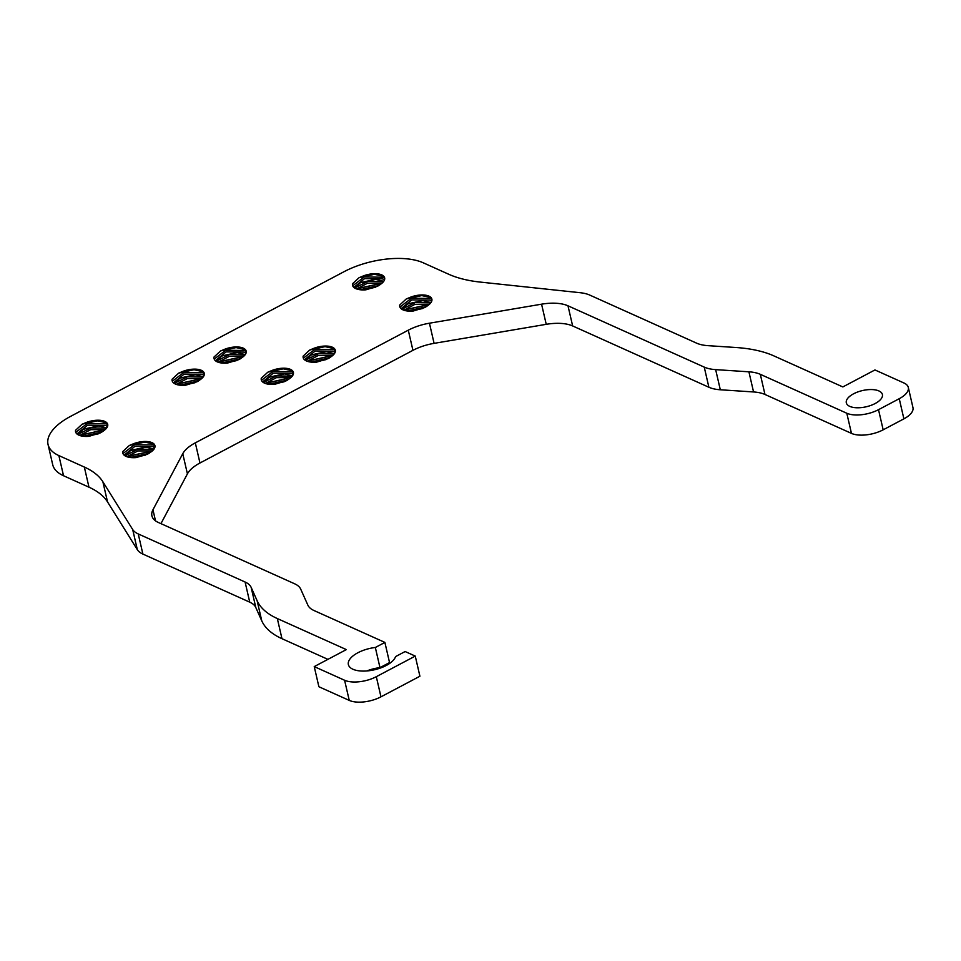<?xml version="1.0" encoding="UTF-8"?>
<svg xmlns="http://www.w3.org/2000/svg" width="961" height="961" viewBox="0 0 961 961"><rect width="100%" height="100%" fill="white"/><g stroke="black" fill="none" stroke-linecap="round" stroke-linejoin="round"><path stroke-width="1.44" d="M154.048 445.003L134.552 444.739L122.96 453.58M126.047 456.379A17.358 7.796 167 0 1 122.804 453.063A17.358 7.796 167 0 1 122.768 451.55L129.303 445.496L133.747 443.646A15.628 7.015 167 0 1 152.006 442.649A15.628 7.015 167 0 1 154.937 445.64A15.628 7.015 167 0 1 151.454 451.61L147.718 454.085L136.186 457.58A17.358 7.796 167 0 1 126.047 456.379M144.979 442.072L129.555 445.363M125.423 455.478L138.132 449.159L153.772 449.412M130.312 450.601L146.168 447.093M149.051 453.34L130.408 457.508M147.333 452.138L131.465 455.634M154.697 447.874L152.931 446.625L134.852 446.409L124.918 454.541L126.792 456.679M152.331 450.913L137.952 450.913L126.912 456.727M145.676 455.046L133.891 457.7M148.583 453.616L151.454 451.61M125.41 455.55L130.672 450.409L145.748 447.081L154.012 449.087M133.747 443.646L144.582 442.06L152.258 443.706L155.021 446.36M327.905 659.354L281.969 638.693A115.716 52.002 167 0 1 261.776 620.878L255.806 607.508A34.716 15.604 -13 0 0 249.74 602.163L142.889 554.077A34.716 15.604 167 0 1 137.327 549.656L107.536 501.93A115.716 52.002 -13 0 0 88.977 487.191L63.534 475.743A57.864 25.995 167 0 1 52.699 464.656L48.05 444.511A57.864 25.995 -13 0 0 58.873 455.586L84.328 467.046A115.716 52.002 167 0 1 102.875 481.773L132.678 529.511A34.716 15.604 -13 0 0 138.24 533.932L245.091 582.018A34.716 15.604 167 0 1 251.145 587.363L257.128 600.721A115.716 52.002 -13 0 0 277.321 618.548L346.344 649.6L314.235 666.598L344.591 680.256A23.148 10.403 -13 0 0 376.304 676.688L415.26 656.087L405.134 651.534L395.572 656.591A24.301 10.919 167 0 1 371.402 670.382A24.301 10.919 167 0 1 348.375 664.592A24.301 10.919 167 0 1 375.331 647.486L384.893 642.416L313.923 610.487A34.716 15.604 167 0 1 307.868 605.142L300.709 589.141A34.716 15.604 -13 0 0 294.655 583.795L158.409 522.496A34.716 15.604 167 0 1 151.91 515.841A34.716 15.604 167 0 1 152.955 509.774L182.758 453.712A34.716 15.604 167 0 1 195.311 442.853L408.281 330.176A34.716 15.604 167 0 1 429.435 323.208L541.572 304.181A34.716 15.604 167 0 1 567.987 305.802L704.245 367.114A34.716 15.604 -13 0 0 715.657 369.625L748.907 371.811A34.716 15.604 167 0 1 760.319 374.322L846.797 413.242A23.148 10.403 -13 0 0 878.51 409.674L899.244 398.707A23.148 10.403 -13 0 0 908.301 387.427A23.148 10.403 -13 0 0 903.965 382.995L874.954 369.949L842.845 386.935L773.821 355.87A115.716 52.002 -13 0 0 735.79 347.498L707.993 345.66A34.716 15.604 167 0 1 696.581 343.149L589.73 295.075A34.716 15.604 -13 0 0 580.252 292.721L480.332 282.09A115.716 52.002 167 0 1 448.727 274.257L423.272 262.809A57.864 25.995 -13 0 0 343.99 271.723L70.694 416.317A57.864 25.995 -13 0 0 48.05 444.511M314.235 666.598L318.884 686.743L349.251 700.401A23.148 10.403 167 0 0 380.964 696.833L419.909 676.232L415.26 656.087M384.893 642.416L389.541 662.573L379.979 667.631A24.301 10.919 -13 0 0 366.766 670.958M908.301 387.427L912.95 407.572A23.148 10.403 167 0 1 903.893 418.852L883.171 429.819A23.148 10.403 167 0 1 851.458 433.387L764.968 394.466A34.716 15.604 -13 0 0 753.556 391.956L720.306 389.77A34.716 15.604 167 0 1 708.894 387.259L572.648 325.947A34.716 15.604 -13 0 0 546.232 324.325L434.096 343.353A34.716 15.604 -13 0 0 412.942 350.333L199.96 462.998A34.716 15.604 -13 0 0 187.419 473.857L160.943 523.637M878.943 390.959A18.511 8.325 167 0 1 882.402 394.503A18.511 8.325 167 0 1 870.93 405.386A18.511 8.325 167 0 1 849.788 406.383A18.511 8.325 167 0 1 846.317 402.827A18.511 8.325 167 0 1 857.801 391.944A18.511 8.325 167 0 1 878.943 390.959M175.382 384.04A17.358 7.796 167 0 1 172.139 380.724A17.358 7.796 167 0 1 172.115 379.211L178.638 373.156L183.083 371.306A15.628 7.015 167 0 1 201.354 370.309A15.628 7.015 167 0 1 204.273 373.3A15.628 7.015 167 0 1 200.789 379.271L197.065 381.745L185.533 385.241A17.358 7.796 167 0 1 175.382 384.04M217.294 361.877A17.358 7.796 167 0 1 214.051 358.549A17.358 7.796 167 0 1 214.015 357.036L220.549 350.981L224.994 349.131A15.628 7.015 167 0 1 243.253 348.134A15.628 7.015 167 0 1 246.184 351.125A15.628 7.015 167 0 1 242.701 357.096L238.965 359.57L227.433 363.078A17.358 7.796 167 0 1 217.294 361.877M264.515 383.127A17.358 7.796 167 0 1 261.272 379.799A17.358 7.796 167 0 1 261.248 378.286L267.771 372.231L272.215 370.381A15.628 7.015 167 0 1 290.486 369.384A15.628 7.015 167 0 1 293.405 372.375A15.628 7.015 167 0 1 289.922 378.346L286.198 380.82L274.666 384.328A17.358 7.796 167 0 1 264.515 383.127M306.427 360.952A17.358 7.796 167 0 1 303.171 357.624A17.358 7.796 167 0 1 303.147 356.123L309.67 350.068L314.127 348.218A15.628 7.015 167 0 1 332.386 347.221A15.628 7.015 167 0 1 335.317 350.212A15.628 7.015 167 0 1 331.833 356.183L328.097 358.657L316.565 362.153A17.358 7.796 167 0 1 306.427 360.952M355.762 288.612A17.358 7.796 167 0 1 352.519 285.285A17.358 7.796 167 0 1 352.495 283.783L359.018 277.729L363.462 275.879A15.628 7.015 167 0 1 381.733 274.882A15.628 7.015 167 0 1 384.652 277.873A15.628 7.015 167 0 1 381.169 283.843L377.433 286.318L365.913 289.814A17.358 7.796 167 0 1 355.762 288.612M402.995 309.862A17.358 7.796 167 0 1 399.74 306.535A17.358 7.796 167 0 1 399.716 305.033L406.239 298.979L410.695 297.129A15.628 7.015 167 0 1 428.954 296.132A15.628 7.015 167 0 1 431.873 299.123A15.628 7.015 167 0 1 428.402 305.093L424.666 307.568L413.134 311.064A17.358 7.796 167 0 1 402.995 309.862M78.826 435.129A17.358 7.796 167 0 1 75.571 431.813A17.358 7.796 167 0 1 75.547 430.3L82.069 424.245L86.526 422.396A15.628 7.015 167 0 1 104.785 421.399A15.628 7.015 167 0 1 107.704 424.39A15.628 7.015 167 0 1 104.232 430.36L100.497 432.834L88.965 436.33A17.358 7.796 167 0 1 78.826 435.129M106.827 423.753L87.319 423.489L75.739 432.33M97.758 420.822L82.322 424.113M78.201 434.228L90.899 427.909L106.551 428.162M83.078 429.351L98.947 425.843M101.818 432.09L83.175 436.258M100.112 430.888L84.244 434.384M107.476 426.624L105.698 425.375L87.631 425.158L77.697 433.291L79.571 435.429M105.097 429.663L90.718 429.663L79.691 435.477M98.454 433.795L86.658 436.45M101.349 432.366L104.232 430.36M86.526 422.396L97.361 420.81L105.025 422.456L107.788 425.11M78.189 434.3L83.451 429.159L98.527 425.831L106.791 427.837M81.745 436.03L84.616 434.192L99.692 430.876L103.151 431.201M128.978 457.28L131.849 455.442L146.913 452.126L150.372 452.451M196.669 379.799L180.812 383.295M179.743 385.169L198.386 381M179.647 378.262L195.515 374.766M174.77 383.139L187.455 376.82L203.119 377.072M194.086 369.721L178.758 373.096M172.307 381.241L183.887 372.412L203.384 372.664M197.918 381.277L200.789 379.271M204.032 375.535L202.266 374.285L184.188 374.069L174.265 382.202L176.139 384.352M201.666 378.574L187.287 378.574L176.259 384.388M195.023 382.706L183.227 385.361M174.746 383.211L180.019 378.069L195.095 374.742L203.36 376.748M183.083 371.306L193.918 369.721L201.594 371.366L204.357 374.033M178.314 384.941L181.185 383.103L196.26 379.787L199.72 380.112M245.295 350.489L225.799 350.236L214.207 359.066M236.226 347.558L220.79 350.861M216.669 360.976L229.379 354.645L245.019 354.909M221.547 356.099L237.415 352.591M240.298 358.825L221.655 363.006M238.58 357.624L222.712 361.132M245.944 353.372L244.178 352.11L226.099 351.894L216.165 360.039L218.039 362.177M243.565 356.399L229.198 356.399L218.159 362.225M236.923 360.531L225.138 363.186M239.83 359.114L242.701 357.096M216.657 361.048L221.919 355.894L236.995 352.579L245.259 354.585M224.994 349.131L235.829 347.546L243.505 349.203L246.256 351.858M220.225 362.777L223.096 360.928L238.16 357.612L241.619 357.936M292.516 371.739L273.02 371.487L261.44 380.316M283.447 368.808L268.011 372.111M263.903 382.226L276.6 375.895L292.252 376.159M268.78 377.349L284.636 373.841M287.519 380.075L268.876 384.256M285.801 378.874L269.945 382.382M293.165 374.622L291.399 373.361L273.32 373.144L263.398 381.277L265.26 383.427M290.799 377.649L276.42 377.649L265.38 383.475M284.156 381.781L272.359 384.436M287.051 380.364L289.922 378.346M263.879 382.298L269.152 377.144L284.216 373.829L292.492 375.835M272.215 370.381L283.051 368.796L290.727 370.453L293.489 373.108M267.446 384.028L270.317 382.178L285.393 378.862L288.853 379.187M327.713 356.711L311.844 360.207M310.787 362.081L329.419 357.912M310.679 355.174L326.548 351.666M305.802 360.051L318.487 353.732L334.152 353.984M325.13 346.633L309.79 349.996M303.34 358.153L314.92 349.311L334.416 349.564M328.95 358.189L331.833 356.183M335.077 352.447L333.311 351.185L315.232 350.969L305.298 359.114L307.172 361.252M332.698 355.486L318.319 355.486L307.292 361.3M326.055 359.606L314.271 362.261M314.127 348.218L324.962 346.633L332.638 348.278L335.389 350.933M305.79 360.123L311.052 354.969L326.127 351.654L334.392 353.66M309.358 361.853L312.217 360.015L327.293 356.687L330.752 357.024M377.048 284.372L361.192 287.868M360.123 289.741L378.766 285.573M360.027 282.834L375.895 279.327M355.15 287.711L367.823 281.393L383.499 281.645M374.466 274.293L359.138 277.669M352.675 285.813L364.267 276.972L383.751 277.224M378.298 285.849L381.169 283.843M384.412 280.107L382.646 278.858L364.567 278.63L354.645 286.774L356.507 288.913M382.046 283.147L367.667 283.147L356.627 288.961M375.403 287.267L363.606 289.922M355.126 287.783L360.399 282.642L375.463 279.315L383.739 281.321M363.462 275.879L374.297 274.293L381.973 275.939L384.736 278.594M358.693 289.513L361.564 287.675L376.64 284.348L380.088 284.684M430.996 298.487L411.488 298.222L399.908 307.064M421.927 295.556L406.491 298.847M402.371 308.961L415.08 302.643L430.72 302.895M407.248 304.084L423.116 300.577M425.987 306.823L407.344 310.992M424.281 305.622L408.413 309.118M431.645 301.358L429.867 300.096L411.801 299.88L401.866 308.025L403.74 310.163M429.267 304.397L414.888 304.397L403.86 310.211M422.624 308.517L410.827 311.172M425.519 307.1L428.402 305.093M410.695 297.129L421.531 295.544L429.207 297.189L431.957 299.844M402.359 309.034L407.62 303.892L422.696 300.565L430.96 302.571M405.914 310.763L408.785 308.925L423.861 305.598L427.321 305.934M379.979 667.631L375.331 647.486M63.534 475.743L58.873 455.586M84.328 467.046L88.977 487.191M107.536 501.93L102.875 481.773M132.678 529.511L137.327 549.656M142.889 554.077L138.24 533.932M245.091 582.018L249.74 602.163M255.806 607.508L251.145 587.363M257.128 600.721L261.776 620.878M281.969 638.693L277.321 618.548M344.591 680.256L349.251 700.401M380.964 696.833L376.304 676.688M155.502 520.838L152.955 509.774M182.758 453.712L187.419 473.857M199.96 462.998L195.311 442.853M408.281 330.176L412.942 350.333M434.096 343.353L429.435 323.208M541.572 304.181L546.232 324.325M572.648 325.947L567.987 305.802M704.245 367.114L708.894 387.259M720.306 389.77L715.657 369.625M748.907 371.811L753.556 391.956M764.968 394.466L760.319 374.322M846.797 413.242L851.458 433.387M883.171 429.819L878.51 409.674M899.244 398.707L903.893 418.852M82.682 429.555L83.451 429.147M99.391 425.855L98.515 425.831M100.545 430.888L99.68 430.876M129.903 450.805L130.684 450.397M146.613 447.105L145.748 447.081M147.778 452.138L146.913 452.126M196.248 379.787L197.113 379.811M180.019 378.069L179.251 378.466M195.083 374.742L195.948 374.766M221.15 356.291L221.931 355.894M237.86 352.603L236.995 352.579M239.025 357.636L238.16 357.612M268.371 377.541L269.152 377.144M285.081 373.853L284.216 373.829M286.246 378.886L285.381 378.862M327.293 356.687L328.157 356.711M311.064 354.969L310.283 355.378M326.127 351.654L326.992 351.678M376.628 284.348L377.493 284.372M360.399 282.63L359.618 283.039M375.463 279.315L376.328 279.339M406.851 304.289L407.62 303.88M423.561 300.589L422.696 300.565M424.714 305.622L423.849 305.598"/></g></svg>
